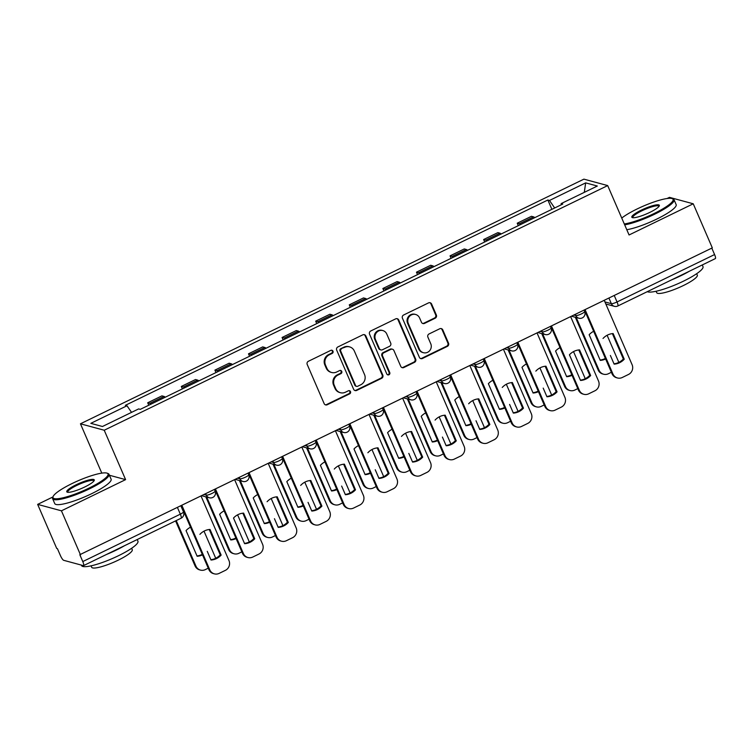 <?xml version="1.0" encoding="UTF-8"?>
<svg xmlns="http://www.w3.org/2000/svg" width="753" height="753" viewBox="0 0 753 753"><rect width="100%" height="100%" fill="white"/><g stroke="black" fill="none" stroke-linecap="round" stroke-linejoin="round"><path stroke-width="1.13" d="M332.977 351.171A1.685 1.619 105.1 0 0 330.84 350.361L308.382 361.28A2.41 2.306 105.1 0 0 307.215 364.48L324.148 403.617A2.41 2.306 105.1 0 0 327.207 404.766L349.665 393.847A1.685 1.619 105.1 0 0 349.439 390.694A1.685 1.619 105.1 0 0 348.347 390.807L345.439 392.219A7.718 7.379 105.1 0 1 335.659 388.548L334.247 385.282A7.718 7.379 105.1 0 1 338.003 375.041L340.911 373.629A1.685 1.619 105.1 0 0 340.695 370.476A1.685 1.619 105.1 0 0 339.594 370.589L336.685 372.001A7.718 7.379 105.1 0 1 326.915 368.33L325.503 365.064A7.718 7.379 105.1 0 1 329.249 354.823L332.158 353.411A1.685 1.619 105.1 0 0 332.977 351.171M331.659 372.49L330.962 372.302A7.718 7.379 105.1 0 1 326.218 368.142L324.807 364.876A7.718 7.379 105.1 0 1 328.562 354.635L331.471 353.223A1.685 1.619 105.1 0 0 331.584 350.201M325.296 404.794A2.41 2.306 105.1 0 0 326.51 404.577L348.968 393.659A1.685 1.619 105.1 0 0 349.081 390.647M340.412 392.708L339.716 392.52A7.718 7.379 105.1 0 1 334.972 388.36L333.56 385.094A7.718 7.379 105.1 0 1 337.306 374.853L340.215 373.441A1.685 1.619 105.1 0 0 340.337 370.429M435.178 318.218A2.41 2.306 105.1 0 0 436.354 315.008L431.601 304.033A2.41 2.306 105.1 0 0 428.551 302.885L403.608 315.008A2.41 2.306 105.1 0 0 402.431 318.208L419.374 357.346A2.41 2.306 105.1 0 0 422.424 358.494L447.367 346.371A2.41 2.306 105.1 0 0 448.534 343.17L442.802 329.908A2.41 2.306 105.1 0 0 439.743 328.76L429.069 333.946A2.41 2.306 105.1 0 0 427.902 337.146L430.744 343.726A6.448 6.165 105.1 0 1 423.402 352.696A6.448 6.165 105.1 0 1 419.44 349.223L408.286 323.451A6.448 6.165 105.1 0 1 415.628 314.481A6.448 6.165 105.1 0 1 419.59 317.964L421.454 322.256A2.41 2.306 105.1 0 0 424.504 323.404L435.178 318.218L434.49 318.03A2.41 2.306 105.1 0 0 435.658 314.829L430.914 303.845A2.41 2.306 105.1 0 0 429.765 302.668M52.917 496.952L37.65 504.378L61.435 510.816L125.6 479.633L104.225 430.236L607.69 185.586L629.066 234.974L693.24 203.79L712.31 247.869L79.818 554.707L82.783 561.569L180.334 514.167A4.913 0.922 -23.4 0 0 183.459 511.842L180.965 506.082M61.435 510.816L80.505 554.895M365.864 335.979A2.41 2.306 105.1 0 0 362.814 334.831L337.871 346.954A2.41 2.306 105.1 0 0 336.695 350.154L353.637 389.282A2.41 2.306 105.1 0 0 356.687 390.431L381.63 378.317A2.41 2.306 105.1 0 0 382.806 375.116L365.864 335.979L365.177 335.791A2.41 2.306 105.1 0 0 364.028 334.614M370.74 330.981L395.683 318.858A2.41 2.306 105.1 0 1 398.732 320.006L415.675 359.143A2.41 2.306 105.1 0 1 414.498 362.344L403.824 367.53A2.41 2.306 105.1 0 1 400.765 366.382L393.904 350.512A2.41 2.306 105.1 0 0 390.845 349.364L383.766 352.799A2.41 2.306 105.1 0 0 382.59 356.009L389.743 372.528A1.685 1.619 105.1 0 1 387.823 374.881A1.685 1.619 105.1 0 1 386.788 373.968L369.563 334.181A2.41 2.306 105.1 0 1 370.74 330.981M37.65 504.378L56.729 548.457L57.416 548.645L60.391 555.507A4.913 1.101 -115.9 0 0 63.694 560.317L83.319 565.625A4.913 1.101 -115.9 0 0 83.545 565.616A4.913 1.101 -115.9 0 0 82.783 561.569M101.796 473.129L80.449 423.798L583.904 179.148L607.69 185.586M693.24 203.79L669.455 197.352L667.064 198.519M711.801 248.123L714.588 254.552A4.913 1.101 64.1 0 1 715.35 258.599L617.799 306A4.913 1.101 -115.9 0 0 617.036 301.953L714.588 254.552M165.265 397.217A11.304 2.541 -115.9 0 0 164.05 396.445L149.838 403.344A11.304 2.541 64.1 0 1 151.052 404.126M149.838 403.344L147.72 402.77L148.783 405.227M164.05 396.445L161.933 395.871L147.72 402.77M182.377 388.906L181.313 386.449L183.431 387.023A11.304 2.541 64.1 0 1 184.645 387.804M198.858 380.896A11.304 2.541 -115.9 0 0 197.634 380.114L195.526 379.54L181.313 386.449M215.97 372.575L214.906 370.128L217.015 370.702A11.304 2.541 64.1 0 1 218.238 371.474M232.451 364.574A11.304 2.541 -115.9 0 0 231.227 363.793L229.119 363.219L214.906 370.128M249.563 356.254L248.499 353.806L250.608 354.371A11.304 2.541 64.1 0 1 251.831 355.152M266.044 348.244A11.304 2.541 -115.9 0 0 264.821 347.472L262.712 346.898L248.499 353.806M283.156 339.932L282.093 337.476L284.201 338.05A11.304 2.541 64.1 0 1 285.425 338.831M299.628 331.922A11.304 2.541 -115.9 0 0 298.414 331.141L296.305 330.567L282.093 337.476M316.74 323.611L315.686 321.154L317.794 321.729A11.304 2.541 64.1 0 1 319.018 322.5M333.221 315.601A11.304 2.541 -115.9 0 0 332.007 314.82L329.899 314.246L315.686 321.154M350.333 307.28L349.279 304.833L351.387 305.398A11.304 2.541 64.1 0 1 352.602 306.179M366.815 299.27A11.304 2.541 -115.9 0 0 365.6 298.499L363.492 297.924L349.279 304.833M383.926 290.959L382.872 288.503L384.981 289.077A11.304 2.541 64.1 0 1 386.195 289.858M400.408 282.949A11.304 2.541 -115.9 0 0 399.194 282.168L397.085 281.603L382.872 288.503M417.52 274.638L416.465 272.181L418.574 272.755A11.304 2.541 64.1 0 1 419.788 273.527M434.001 266.628A11.304 2.541 -115.9 0 0 432.787 265.847L430.669 265.272L416.465 272.181M451.113 258.307L450.049 255.86L452.167 256.434A11.304 2.541 64.1 0 1 453.381 257.206M467.594 250.297A11.304 2.541 -115.9 0 0 466.38 249.525L464.262 248.951L450.049 255.86M484.706 241.986L483.642 239.529L485.76 240.103A11.304 2.541 64.1 0 1 486.975 240.885M501.187 233.976A11.304 2.541 -115.9 0 0 499.973 233.195L497.855 232.63L483.642 239.529M518.299 225.665L517.236 223.208L519.354 223.782A11.304 2.541 64.1 0 1 520.568 224.563M534.781 217.655A11.304 2.541 -115.9 0 0 533.566 216.873L531.449 216.299L517.236 223.208M554.669 207.988L549.492 200.458L585.665 182.875L597.317 186.029L561.136 203.611L562.764 204.054L140.274 409.359L138.646 408.917L102.464 426.499L90.821 423.346L126.993 405.763L131.54 412.371M549.492 200.458L547.864 200.016L125.365 405.321L126.993 405.763M104.225 430.236L80.449 423.798M125.6 479.633L109.401 475.247M551.893 209.334L547.864 200.016M561.136 203.611L561.286 204.769M584.29 192.363L585.665 182.875M354.776 390.468A2.41 2.306 105.1 0 0 356 390.242L380.933 378.128A2.41 2.306 105.1 0 0 382.11 374.928L365.177 335.791M341.514 348.865A1.685 1.619 105.1 0 0 340.695 351.105L355.557 385.461A1.685 1.619 105.1 0 0 357.694 386.261L360.762 384.774A7.718 7.379 105.1 0 0 364.518 374.523L354.352 351.049A7.718 7.379 105.1 0 0 344.582 347.378L340.817 348.677A1.685 1.619 105.1 0 0 339.998 350.917L340.695 351.105M356.593 386.364L355.905 386.176A1.685 1.619 105.1 0 1 354.861 385.272L339.998 350.917M349.608 346.879L348.912 346.691A7.718 7.379 105.1 0 0 343.886 347.189L344.582 347.378M340.817 348.677L343.886 347.189M401.914 367.558A2.41 2.306 105.1 0 0 403.128 367.342L413.802 362.155A2.41 2.306 105.1 0 0 414.978 358.955L398.045 319.818A2.41 2.306 105.1 0 0 396.897 318.641M392.417 349.213L391.72 349.025A2.41 2.306 105.1 0 0 390.158 349.176L383.07 352.62A2.41 2.306 105.1 0 0 381.903 355.821L389.047 372.34L389.743 372.528M387.484 374.74A1.685 1.619 105.1 0 0 389.047 372.34M386.778 334.04A6.448 6.165 105.1 0 0 376.444 332.685A6.448 6.165 105.1 0 0 375.465 339.537L379.39 348.611A2.41 2.306 105.1 0 0 382.449 349.759L389.527 346.324A2.41 2.306 105.1 0 0 390.703 343.114L386.778 334.04M382.806 330.558L382.11 330.369A6.448 6.165 105.1 0 0 374.768 339.349L375.465 339.537M380.877 349.91L380.18 349.721A2.41 2.306 105.1 0 1 378.703 348.423L374.768 339.349M422.593 323.432A2.41 2.306 105.1 0 0 423.817 323.216L434.49 318.03M415.628 314.481L414.931 314.293A6.448 6.165 105.1 0 0 407.589 323.263L408.286 323.451M423.402 352.696L422.715 352.508A6.448 6.165 105.1 0 1 418.743 349.034L407.589 323.263M420.513 358.522A2.41 2.306 105.1 0 0 421.727 358.306L446.67 346.182A2.41 2.306 105.1 0 0 447.847 342.982L442.105 329.72A2.41 2.306 105.1 0 0 440.957 328.543M190.537 527.194A15.352 14.684 105.1 0 0 186.047 530.611L197.145 556.269A15.352 14.684 105.1 0 0 202.519 554.886M199.912 534.366A15.352 14.684 -74.9 0 1 210.031 529.444L221.137 555.102A15.352 14.684 -74.9 0 1 211.009 560.025L207.263 551.347A15.352 14.684 105.1 0 0 207.263 551.347L207.263 551.347M176.23 520.577L195.94 566.124A7.37 7.05 105.1 0 0 205.277 569.635L208.27 568.176M215.574 558.35A7.37 7.05 105.1 0 0 215.104 556.815L204.007 531.157M197.013 555.959A15.352 14.684 105.1 0 0 202.275 554.312M200.477 570.106L199.573 569.861A7.37 7.05 -74.9 0 1 195.036 565.88L195.94 566.124M175.571 520.897L195.036 565.88M209.268 529.51L220.234 554.857A15.352 14.684 -74.9 0 1 210.878 559.714M181.981 505.583L209.805 569.88A7.37 7.05 105.1 0 0 214.341 573.852L213.438 573.617A7.37 7.05 -74.9 0 1 208.901 569.635L181.322 505.903M214.341 573.852A7.37 7.05 105.1 0 0 219.142 573.391L225.392 570.35A7.37 7.05 105.1 0 0 228.968 560.571L201.145 496.265M221.137 555.102L220.234 554.857M224.13 510.873A15.352 14.684 105.1 0 0 219.641 514.29L230.738 539.948A15.352 14.684 105.1 0 0 236.113 538.564M233.505 518.036L240.856 535.025A15.352 14.684 105.1 0 1 240.856 535.035M206.717 497.074L229.533 549.803A7.37 7.05 105.1 0 0 238.87 553.304L241.864 551.855M249.168 542.028A7.37 7.05 105.1 0 0 248.697 540.485L237.6 514.836M230.606 539.637A15.352 14.684 105.1 0 0 235.868 537.99M234.07 553.775L233.166 553.53A7.37 7.05 -74.9 0 1 228.63 549.558L229.533 549.803M205.814 496.829L228.63 549.558M257.724 494.552A15.352 14.684 105.1 0 0 253.224 497.959L264.331 523.617A15.352 14.684 105.1 0 0 269.706 522.234M267.099 501.714A15.352 14.684 -74.9 0 1 277.217 496.801L288.324 522.46A15.352 14.684 -74.9 0 1 278.196 527.373L274.45 518.704M240.311 480.743L263.126 533.482A7.37 7.05 105.1 0 0 272.464 536.983L275.457 535.524M282.761 525.707A7.37 7.05 105.1 0 0 282.29 524.163L271.193 498.514M264.199 523.307A15.352 14.684 105.1 0 0 269.461 521.66M267.663 537.454L266.76 537.209A7.37 7.05 -74.9 0 1 262.223 533.237L263.126 533.482M239.407 480.508L262.223 533.237M242.861 513.188L253.827 538.536A15.352 14.684 -74.9 0 1 244.471 543.393M215.574 489.262L243.398 553.559A7.37 7.05 105.1 0 0 247.935 557.531L247.031 557.286A7.37 7.05 -74.9 0 1 242.494 553.314L214.916 489.582M254.73 538.781L243.624 513.122A15.352 14.684 -74.9 0 0 233.505 518.045L244.603 543.694A15.352 14.684 -74.9 0 0 254.73 538.781L253.827 538.536M247.935 557.531A7.37 7.05 105.1 0 0 252.735 557.06L258.976 554.029A7.37 7.05 105.1 0 0 262.562 544.24L234.738 479.943M276.455 496.867L287.42 522.215A15.352 14.684 -74.9 0 1 278.064 527.062M249.168 472.931L276.991 537.228A7.37 7.05 105.1 0 0 281.528 541.209L280.624 540.965A7.37 7.05 -74.9 0 1 276.087 536.993L248.509 473.251M281.528 541.209A7.37 7.05 105.1 0 0 286.328 540.739L292.569 537.708A7.37 7.05 105.1 0 0 296.155 527.919L268.332 463.622M288.324 522.46L287.42 522.215M88.986 488.123A29.979 5.61 -23.4 0 0 107.105 473.166A29.979 5.61 -23.4 0 0 72.062 483.548A29.979 5.61 -23.4 0 0 53.096 496.547A29.979 5.61 -23.4 0 0 88.986 488.123M107.105 473.166L108.046 473.524A30.713 5.751 156.6 0 1 108.997 474.305A30.713 5.751 156.6 0 1 89.475 488.848A30.713 5.751 156.6 0 1 52.625 498.702A30.713 5.751 156.6 0 1 52.71 497.469L53.096 496.547M84.75 486.984A14.985 2.805 156.6 0 1 67.233 492.17A14.985 2.805 156.6 0 1 76.298 484.697A14.985 2.805 156.6 0 1 94.238 480.489A14.985 2.805 156.6 0 1 84.75 486.984M93.927 480.998A14.251 2.664 -23.4 0 0 93.89 480.847A14.251 2.664 -23.4 0 0 76.787 485.412A14.251 2.664 -23.4 0 0 67.732 492.161A14.251 2.664 -23.4 0 0 67.817 492.302M137.225 539.534L137.94 541.2A30.713 5.751 156.6 0 1 118.428 555.742A30.713 5.751 156.6 0 1 81.569 565.597L81.352 565.098M124.49 545.727A30.713 5.751 156.6 0 1 116.028 550.208A30.713 5.751 156.6 0 1 106.587 554.424M131.634 548.278L132.255 549.709A22.11 4.142 156.6 0 1 118.202 560.176A22.11 4.142 156.6 0 1 91.668 567.273L91.047 565.842M108.997 474.305L111.105 479.181A30.713 5.751 156.6 0 1 91.584 493.723A30.713 5.751 156.6 0 1 54.734 503.569L52.625 498.702M624.303 223.961A29.979 5.61 -23.4 0 0 654.028 213.551A29.979 5.61 -23.4 0 0 672.156 198.594A29.979 5.61 -23.4 0 0 637.113 208.967A29.979 5.61 -23.4 0 0 621.743 218.069M672.156 198.594L673.097 198.943A30.713 5.751 156.6 0 1 674.048 199.724A30.713 5.751 156.6 0 1 654.526 214.266A30.713 5.751 156.6 0 1 624.679 224.846M649.801 212.402A14.985 2.805 156.6 0 1 632.285 217.589A14.985 2.805 156.6 0 1 641.34 210.115A14.985 2.805 156.6 0 1 659.289 205.908A14.985 2.805 156.6 0 1 649.801 212.402M658.979 206.416A14.251 2.664 -23.4 0 0 658.941 206.266A14.251 2.664 -23.4 0 0 641.838 210.831A14.251 2.664 -23.4 0 0 632.784 217.579A14.251 2.664 -23.4 0 0 632.868 217.721M702.267 264.952L702.991 266.618A30.713 5.751 156.6 0 1 683.47 281.161A30.713 5.751 156.6 0 1 647.288 291.675M689.532 271.146A30.713 5.751 156.6 0 1 681.079 275.626A30.713 5.751 156.6 0 1 671.638 279.843M696.685 273.697L697.306 275.127A22.11 4.142 156.6 0 1 683.253 285.603A22.11 4.142 156.6 0 1 656.72 292.691L656.098 291.26M674.048 199.724L676.156 204.6A30.713 5.751 156.6 0 1 656.635 219.142A30.713 5.751 156.6 0 1 626.788 229.721M291.317 478.221A15.352 14.684 105.1 0 0 286.818 481.638L297.924 507.296A15.352 14.684 105.1 0 0 303.299 505.912M300.692 485.393A15.352 14.684 -74.9 0 1 310.81 480.47L321.917 506.129A15.352 14.684 -74.9 0 1 311.789 511.052L308.043 502.373A15.352 14.684 105.1 0 0 308.043 502.373L308.043 502.373M273.894 464.422L296.72 517.151A7.37 7.05 105.1 0 0 306.057 520.662L309.05 519.203M316.354 509.376A7.37 7.05 105.1 0 0 315.884 507.842L304.786 482.193M297.793 506.985A15.352 14.684 105.1 0 0 303.054 505.338M301.247 521.132L300.353 520.888A7.37 7.05 -74.9 0 1 295.816 516.906L296.72 517.151M273 464.177L295.816 516.906M324.91 461.9A15.352 14.684 105.1 0 0 320.411 465.316L331.518 490.975A15.352 14.684 105.1 0 0 336.892 489.591M334.285 469.072A15.352 14.684 -74.9 0 1 344.403 464.149L355.51 489.808A15.352 14.684 -74.9 0 1 345.382 494.721L341.636 486.052A15.352 14.684 105.1 0 0 341.636 486.052L341.636 486.052M307.488 448.101L330.313 500.83A7.37 7.05 105.1 0 0 339.65 504.331L342.643 502.882M349.947 493.055A7.37 7.05 105.1 0 0 349.477 491.521L338.37 465.862M331.386 490.664A15.352 14.684 105.1 0 0 336.647 489.017M334.84 504.802L333.946 504.557A7.37 7.05 -74.9 0 1 329.409 500.585L330.313 500.83M306.593 447.856L329.409 500.585M358.503 445.578A15.352 14.684 105.1 0 0 354.004 448.995L365.111 474.644A15.352 14.684 105.1 0 0 370.485 473.261M367.878 452.741A15.352 14.684 -74.9 0 1 377.997 447.828L389.094 473.486A15.352 14.684 -74.9 0 1 378.975 478.4L375.229 469.731M341.081 431.78L363.906 484.508A7.37 7.05 105.1 0 0 373.243 488.01L376.236 486.551M383.541 476.734A7.37 7.05 105.1 0 0 383.07 475.19L371.963 449.541M364.979 474.334A15.352 14.684 105.1 0 0 370.241 472.686M368.433 488.481L367.539 488.236A7.37 7.05 -74.9 0 1 363.002 484.264L363.906 484.508M340.187 431.535L363.002 484.264M310.038 480.536L321.013 505.884A15.352 14.684 -74.9 0 1 311.657 510.741M282.761 456.61L310.584 520.907A7.37 7.05 105.1 0 0 315.121 524.888L314.217 524.643A7.37 7.05 -74.9 0 1 309.681 520.662L282.102 456.93M315.121 524.888A7.37 7.05 105.1 0 0 319.921 524.417L326.162 521.377A7.37 7.05 105.1 0 0 329.748 511.598L301.925 447.301M321.917 506.129L321.013 505.884M343.632 464.215L354.607 489.563A15.352 14.684 -74.9 0 1 345.251 494.42M316.354 440.289L344.177 504.585A7.37 7.05 105.1 0 0 348.714 508.557L347.811 508.313A7.37 7.05 -74.9 0 1 343.274 504.341L315.695 440.609M348.714 508.557A7.37 7.05 105.1 0 0 353.515 508.087L359.755 505.056A7.37 7.05 105.1 0 0 363.341 495.267L335.518 430.97M355.51 489.808L354.607 489.563M377.225 447.894L388.2 473.242A15.352 14.684 -74.9 0 1 378.844 478.089M349.947 423.958L377.771 488.264A7.37 7.05 105.1 0 0 382.308 492.236L381.404 491.991A7.37 7.05 -74.9 0 1 376.867 488.019L349.288 424.278M382.308 492.236A7.37 7.05 105.1 0 0 387.108 491.765L393.348 488.735A7.37 7.05 105.1 0 0 396.935 478.946L369.111 414.649M389.094 473.486L388.2 473.242M392.097 429.257A15.352 14.684 105.1 0 0 387.597 432.664L398.704 458.323A15.352 14.684 105.1 0 0 404.079 456.939M401.471 436.42A15.352 14.684 -74.9 0 1 411.59 431.507L422.687 457.156A15.352 14.684 -74.9 0 1 412.569 462.078L408.823 453.41M374.674 415.449L397.499 468.178A7.37 7.05 105.1 0 0 406.827 471.689L409.83 470.23M417.134 460.403A7.37 7.05 105.1 0 0 416.663 458.869L405.556 433.22M398.572 458.012A15.352 14.684 105.1 0 0 403.834 456.365M402.027 472.159L401.133 471.915A7.37 7.05 -74.9 0 1 396.596 467.933L397.499 468.178M373.78 415.204L396.596 467.933M410.818 431.573L421.793 456.911A15.352 14.684 -74.9 0 1 412.437 461.768M383.541 407.637L411.364 471.933A7.37 7.05 105.1 0 0 415.901 475.915L414.997 475.67A7.37 7.05 -74.9 0 1 410.46 471.689L382.882 407.957M415.901 475.915A7.37 7.05 105.1 0 0 420.701 475.444L426.942 472.404A7.37 7.05 105.1 0 0 430.528 462.624L402.704 398.328M422.687 457.156L421.793 456.911M425.69 412.926A15.352 14.684 105.1 0 0 421.191 416.343L432.297 442.002A15.352 14.684 105.1 0 0 437.672 440.618M435.065 420.099A15.352 14.684 -74.9 0 1 445.183 415.176L456.28 440.834A15.352 14.684 -74.9 0 1 446.162 445.757L442.416 437.079A15.352 14.684 105.1 0 0 442.416 437.079L442.406 437.079M408.267 399.128L431.093 451.856A7.37 7.05 105.1 0 0 440.42 455.367L443.423 453.908M450.727 444.082A7.37 7.05 105.1 0 0 450.256 442.548L439.15 416.889M432.166 441.691A15.352 14.684 105.1 0 0 437.427 440.044M435.62 455.829L434.726 455.593A7.37 7.05 -74.9 0 1 430.189 451.612L431.093 451.856M407.373 398.883L430.189 451.612M444.411 415.242L455.386 440.59A15.352 14.684 -74.9 0 1 446.03 445.447M417.134 391.315L444.957 455.612A7.37 7.05 105.1 0 0 449.494 459.584L448.59 459.339A7.37 7.05 -74.9 0 1 444.054 455.367L416.475 391.635M449.494 459.584A7.37 7.05 105.1 0 0 454.294 459.114L460.535 456.083A7.37 7.05 105.1 0 0 464.121 446.294L436.298 381.997M456.28 440.834L455.386 440.59M459.283 396.605A15.352 14.684 105.1 0 0 454.784 400.022L465.891 425.671A15.352 14.684 105.1 0 0 471.265 424.287M468.658 403.768A15.352 14.684 -74.9 0 1 478.776 398.855L489.874 424.513A15.352 14.684 -74.9 0 1 479.755 429.426L476.009 420.758M441.86 382.806L464.686 435.535A7.37 7.05 105.1 0 0 474.014 439.037L477.016 437.578M484.32 427.76A7.37 7.05 105.1 0 0 483.85 426.217L472.743 400.568M465.759 425.37A15.352 14.684 105.1 0 0 471.02 423.713M469.213 439.507L468.31 439.263A7.37 7.05 -74.9 0 1 463.782 435.29L464.686 435.535M440.957 382.562L463.782 435.29M478.004 398.921L488.979 424.268A15.352 14.684 -74.9 0 1 479.623 429.116M450.727 374.985L478.55 439.291A7.37 7.05 105.1 0 0 483.087 443.263L482.184 443.018A7.37 7.05 -74.9 0 1 477.647 439.046L450.068 375.305M483.087 443.263A7.37 7.05 105.1 0 0 487.888 442.792L494.128 439.761A7.37 7.05 105.1 0 0 497.714 429.972L469.891 365.676M489.874 424.513L488.979 424.268M492.876 380.284A15.352 14.684 105.1 0 0 488.377 383.691L499.484 409.35A15.352 14.684 105.1 0 0 504.858 407.966M502.251 387.447A15.352 14.684 -74.9 0 1 512.369 382.533L523.467 408.182A15.352 14.684 -74.9 0 1 513.348 413.105L509.593 404.427M475.454 366.476L498.27 419.214A7.37 7.05 105.1 0 0 507.607 422.715L510.609 421.256M517.913 411.43A7.37 7.05 105.1 0 0 517.443 409.896L506.336 384.246M499.343 409.039A15.352 14.684 105.1 0 0 504.604 407.392M502.806 423.186L501.903 422.941A7.37 7.05 -74.9 0 1 497.375 418.969L498.27 419.214M474.55 366.231L497.375 418.969M511.598 382.599L522.573 407.947A15.352 14.684 -74.9 0 1 513.217 412.795M484.32 358.663L512.144 422.96A7.37 7.05 105.1 0 0 516.68 426.942L515.777 426.697A7.37 7.05 -74.9 0 1 511.24 422.715L483.661 358.983M516.68 426.942A7.37 7.05 105.1 0 0 521.481 426.471L527.721 423.431A7.37 7.05 105.1 0 0 531.307 413.651L503.484 349.354M523.467 408.182L522.573 407.947M526.469 363.953A15.352 14.684 105.1 0 0 521.97 367.37L533.077 393.028A15.352 14.684 105.1 0 0 538.451 391.645M535.835 371.125A15.352 14.684 -74.9 0 1 545.963 366.203L557.06 391.861A15.352 14.684 -74.9 0 1 546.942 396.784L543.195 388.106A15.352 14.684 105.1 0 0 543.195 388.106L543.195 388.106M509.047 350.154L531.863 402.883A7.37 7.05 105.1 0 0 541.2 406.394L544.203 404.935M551.507 395.109A7.37 7.05 105.1 0 0 551.036 393.574L539.929 367.916M532.936 392.718A15.352 14.684 105.1 0 0 538.197 391.071M536.4 406.865L535.496 406.62A7.37 7.05 -74.9 0 1 530.969 402.639L531.863 402.883M508.143 349.91L530.969 402.639M545.191 366.269L556.166 391.616A15.352 14.684 -74.9 0 1 546.81 396.473M517.913 342.342L545.737 406.639A7.37 7.05 105.1 0 0 550.274 410.611L549.37 410.366A7.37 7.05 -74.9 0 1 544.833 406.394L517.255 342.662M550.274 410.611A7.37 7.05 105.1 0 0 555.074 410.14L561.314 407.109A7.37 7.05 105.1 0 0 564.901 397.33L537.077 333.024M557.06 391.861L556.166 391.616M560.063 347.632A15.352 14.684 105.1 0 0 555.563 351.049L566.67 376.707A15.352 14.684 105.1 0 0 572.045 375.323M569.437 354.795L576.789 371.784A15.352 14.684 105.1 0 0 576.789 371.784L576.789 371.784M542.64 333.833L565.456 386.562A7.37 7.05 105.1 0 0 574.793 390.063L577.796 388.614M585.1 378.787A7.37 7.05 105.1 0 0 584.629 377.244L573.522 351.595M566.529 376.396A15.352 14.684 105.1 0 0 571.791 374.749M569.993 390.534L569.089 390.289A7.37 7.05 -74.9 0 1 564.562 386.317L565.456 386.562M541.736 333.588L564.562 386.317M578.784 349.947L589.75 375.295A15.352 14.684 -74.9 0 1 580.403 380.143M551.507 326.021L579.33 390.318A7.37 7.05 105.1 0 0 583.857 394.29L582.963 394.045A7.37 7.05 -74.9 0 1 578.426 390.073L550.848 326.341M590.653 375.54L579.556 349.881A15.352 14.684 -74.9 0 0 569.428 354.804L580.535 380.453A15.352 14.684 -74.9 0 0 590.653 375.54L589.75 375.295M583.857 394.29A7.37 7.05 105.1 0 0 588.667 393.819L594.908 390.788A7.37 7.05 105.1 0 0 598.494 380.999L570.67 316.702M593.656 331.311A15.352 14.684 105.1 0 0 589.157 334.718L600.263 360.376A15.352 14.684 105.1 0 0 605.638 358.993M603.021 338.474A15.352 14.684 -74.9 0 1 613.149 333.56L624.246 359.219A15.352 14.684 -74.9 0 1 614.128 364.132L610.382 355.463A15.352 14.684 105.1 0 1 610.372 355.463L610.382 355.463M576.233 317.502L599.049 370.241A7.37 7.05 105.1 0 0 608.386 373.742L611.389 372.283M618.693 362.466A7.37 7.05 105.1 0 0 618.213 360.922L607.116 335.273M600.122 360.066A15.352 14.684 105.1 0 0 605.384 358.419M603.586 374.213L602.682 373.968A7.37 7.05 -74.9 0 1 598.155 369.996L599.049 370.241M575.33 317.258L598.155 369.996M612.377 333.626L623.343 358.974A15.352 14.684 -74.9 0 1 613.996 363.821M585.1 309.69L612.923 373.987A7.37 7.05 105.1 0 0 617.451 377.968L616.556 377.724A7.37 7.05 -74.9 0 1 612.02 373.742L584.441 310.01M617.451 377.968A7.37 7.05 105.1 0 0 622.26 377.498L628.501 374.457A7.37 7.05 105.1 0 0 632.087 364.678L604.264 300.381M624.246 359.219L623.343 358.974M604.932 301.934L611.351 303.675A4.913 0.922 -23.4 0 0 617.036 301.953L614.26 295.524M608.942 298.103L611.351 303.675A4.913 4.697 -74.9 0 0 614.373 306.32A4.913 4.913 0 0 0 617.799 306M499.973 233.195L485.76 240.103M466.38 249.525L452.167 256.434M432.787 265.847L418.574 272.755M399.194 282.168L384.981 289.077M365.6 298.499L351.387 305.398M332.007 314.82L317.794 321.729M298.414 331.141L284.201 338.05M264.821 347.472L250.608 354.371M231.227 363.793L217.015 370.702M197.634 380.114L183.431 387.023M533.566 216.873L519.354 223.782M574.021 315.074L575.838 315.563A4.913 0.922 -23.4 0 0 581.024 314.086A4.913 0.922 -23.4 0 0 584.657 311.526L584.074 310.189M575.348 314.434L575.838 315.563A4.913 4.697 -74.9 0 0 578.859 318.218A4.913 4.913 0 0 0 584.657 311.526M540.428 331.395L542.245 331.894A4.913 0.922 -23.4 0 0 547.431 330.416A4.913 0.922 -23.4 0 0 551.064 327.847L550.481 326.51M541.755 330.755L542.245 331.894A4.913 4.697 -74.9 0 0 545.266 334.539A4.913 4.913 0 0 0 551.064 327.847M506.835 347.726L508.651 348.215A4.913 0.922 -23.4 0 0 513.838 346.738A4.913 0.922 -23.4 0 0 517.471 344.168L516.887 342.841M508.162 347.077L508.651 348.215A4.913 4.697 -74.9 0 0 511.673 350.87A4.913 4.913 0 0 0 517.471 344.168M473.242 364.047L475.058 364.537A4.913 0.922 -23.4 0 0 480.245 363.059A4.913 0.922 -23.4 0 0 483.878 360.499L483.294 359.162M474.569 363.407L475.058 364.537A4.913 4.697 -74.9 0 0 478.08 367.191A4.913 4.913 0 0 0 483.878 360.499M439.648 380.369L441.465 380.867A4.913 0.922 -23.4 0 0 446.651 379.38A4.913 0.922 -23.4 0 0 450.285 376.82L449.701 375.483M440.976 379.728L441.465 380.867A4.913 4.697 -74.9 0 0 444.486 383.512A4.913 4.913 0 0 0 450.285 376.82M406.055 396.699L407.872 397.189A4.913 0.922 -23.4 0 0 413.058 395.711A4.913 0.922 -23.4 0 0 416.691 393.141L416.117 391.805M407.382 396.05L407.872 397.189A4.913 4.697 -74.9 0 0 410.893 399.834A4.913 4.913 0 0 0 416.691 393.141M372.462 413.021L374.279 413.51A4.913 0.922 -23.4 0 0 379.465 412.032A4.913 0.922 -23.4 0 0 383.098 409.463L382.524 408.135M373.789 412.371L374.279 413.51A4.913 4.697 -74.9 0 0 377.3 416.164A4.913 4.913 0 0 0 383.098 409.463M338.869 429.342L340.685 429.831A4.913 0.922 -23.4 0 0 345.881 428.353A4.913 0.922 -23.4 0 0 349.505 425.793L348.931 424.457M340.196 428.702L340.685 429.831A4.913 4.697 -74.9 0 0 343.707 432.486A4.913 4.913 0 0 0 349.505 425.793M305.276 445.672L307.092 446.162A4.913 0.922 -23.4 0 0 312.288 444.684A4.913 0.922 -23.4 0 0 315.912 442.115L315.338 440.778M306.603 445.023L307.092 446.162A4.913 4.697 -74.9 0 0 310.114 448.807A4.913 4.913 0 0 0 315.912 442.115M271.682 461.994L273.499 462.483A4.913 0.922 -23.4 0 0 278.695 461.005A4.913 0.922 -23.4 0 0 282.319 458.436L281.744 457.109M273.01 461.344L273.499 462.483A4.913 4.697 -74.9 0 0 276.52 465.138A4.913 4.913 0 0 0 282.319 458.436M238.089 478.315L239.906 478.804A4.913 0.922 -23.4 0 0 245.101 477.327A4.913 0.922 -23.4 0 0 248.725 474.767L248.151 473.43M239.416 477.675L239.906 478.804A4.913 4.697 -74.9 0 0 242.937 481.459A4.913 4.913 0 0 0 248.725 474.767M204.496 494.636L206.313 495.135A4.913 0.922 -23.4 0 0 211.508 493.657A4.913 0.922 -23.4 0 0 215.132 491.088L214.558 489.751M205.823 493.996L206.313 495.135A4.913 4.697 -74.9 0 0 209.343 497.78A4.913 4.913 0 0 0 215.132 491.088M177.548 507.738L180.334 514.167A4.913 1.101 -115.9 0 1 181.097 518.215A4.913 4.913 0 0 0 183.459 511.842M328.562 354.635L329.249 354.823M324.807 364.876L325.503 365.064M326.218 368.142L326.915 368.33M340.215 373.441L340.911 373.629M337.306 374.853L338.003 375.041M333.56 385.094L334.247 385.282M334.972 388.36L335.659 388.548M348.968 393.659L349.665 393.847M326.51 404.577L327.207 404.766M331.471 353.223L332.158 353.411M382.11 374.928L382.806 375.116M380.933 378.128L381.63 378.317M356 390.242L356.687 390.431M354.861 385.272L355.557 385.461M398.045 319.818L398.732 320.006M414.978 358.955L415.675 359.143M413.802 362.155L414.498 362.344M403.128 367.342L403.824 367.53M390.158 349.176L390.845 349.364M383.07 352.62L383.766 352.799M381.903 355.821L382.59 356.009M378.703 348.423L379.39 348.611M423.817 323.216L424.504 323.404M418.743 349.034L419.44 349.223M442.105 329.72L442.802 329.908M447.847 342.982L448.534 343.17M446.67 346.182L447.367 346.371M421.727 358.306L422.424 358.494M430.914 303.845L431.601 304.033M435.658 314.829L436.354 315.008M209.805 569.88L208.901 569.635M243.398 553.559L242.494 553.314M276.991 537.228L276.087 536.993M310.584 520.907L309.681 520.662M344.177 504.585L343.274 504.341M377.771 488.264L376.867 488.019M411.364 471.933L410.46 471.689M444.957 455.612L444.054 455.367M478.55 439.291L477.647 439.046M512.144 422.96L511.24 422.715M545.737 406.639L544.833 406.394M579.33 390.318L578.426 390.073M612.923 373.987L612.02 373.742M202.077 495.813L209.343 497.78M235.67 479.492L242.937 481.459M269.263 463.17L276.52 465.138M302.857 446.849L310.114 448.807M336.45 430.518L343.707 432.486M370.043 414.197L377.3 416.164M403.636 397.876L410.893 399.834M437.229 381.545L444.486 383.512M470.823 365.224L478.08 367.191M504.416 348.903L511.673 350.87M538.009 332.572L545.266 334.539M571.602 316.251L578.859 318.218M614.373 306.32L605.836 304.014M181.097 518.215L83.545 565.616"/></g></svg>
